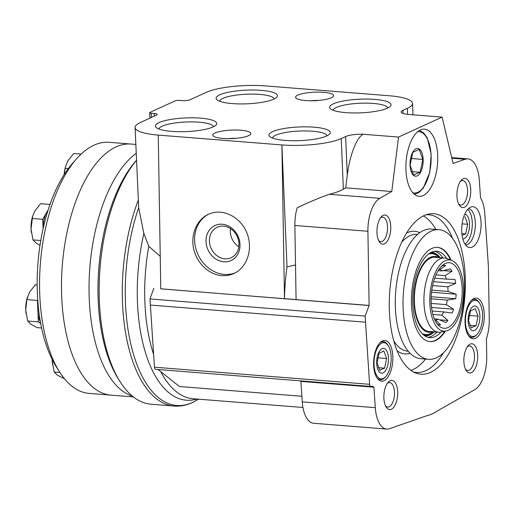 <?xml version="1.0" encoding="UTF-8"?>
<svg xmlns="http://www.w3.org/2000/svg" width="515" height="515" viewBox="0 0 515 515"><rect width="100%" height="100%" fill="white"/><g stroke="black" fill="none" stroke-linecap="round" stroke-linejoin="round"><path stroke-width="0.77" d="M48.004 210.352A19.036 8.903 94.6 0 0 46.981 211.929A19.036 8.903 94.6 0 0 43.131 228.48M48.146 209.901L42.719 219.339L43.105 228.602M38.136 304.745A19.036 8.903 94.6 0 0 37.878 311.169A19.036 8.903 94.6 0 0 40.46 322.1M37.743 299.923L37.434 300.464L38.329 321.875L40.724 323.555M135.799 144.432L109.096 142.307A125.943 58.884 94.6 0 0 76.535 158.839L72.422 163.5A120.085 56.148 94.6 0 0 56.251 366.68L59.573 371.927A125.943 58.884 94.6 0 0 89.108 393.402L111.047 395.147A125.943 58.884 -85.4 0 1 62.341 264.929A125.943 58.884 -85.4 0 1 131.029 144.052A125.943 58.884 94.6 0 0 62.341 264.929A125.943 58.884 94.6 0 0 111.047 395.147L133.379 396.923M76.535 158.839A125.943 58.884 94.6 0 0 59.573 371.927M68.302 168.572L65.16 168.321L65.727 165.978L67.922 160.796L73.684 153.515L81.106 154.101M64.201 174.501L65.16 168.321M65.72 165.978L65.559 166.551A19.036 8.903 94.6 0 0 64.175 174.546M59.927 372.487L54.178 372.03L52.234 361.208A19.036 8.903 94.6 0 0 52.466 364.06A19.036 8.903 94.6 0 0 52.536 364.62M64.427 378.699L57.39 375.21L54.178 372.03M52.195 359.483A19.036 8.903 94.6 0 0 52.234 361.208M38.329 321.875L27.694 321.032L25.75 310.204L26.799 299.621L29.561 292.095L35.316 284.808L37.17 284.956M37.434 300.464L26.799 299.621M41.612 327.991L37.112 327.63L30.906 324.212L27.694 321.032M27.359 297.271L27.192 297.85A19.036 8.903 94.6 0 0 25.75 310.204A19.036 8.903 94.6 0 0 25.982 313.062A19.036 8.903 94.6 0 0 26.059 313.622M40.769 240.518L32.986 239.9L31.035 229.078L32.651 216.145L34.846 210.963L40.608 203.683L49.987 204.429M42.719 219.339L32.085 218.489M39.996 245.32L36.192 243.08L32.986 239.9M32.645 216.145L32.484 216.718A19.036 8.903 94.6 0 0 31.035 229.078A19.036 8.903 94.6 0 0 31.273 231.93A19.036 8.903 94.6 0 0 31.344 232.497M132.387 396.125A125.943 58.884 -85.4 0 1 89.063 284.164A125.943 58.884 -85.4 0 1 136.172 153.406A125.943 58.884 94.6 0 0 89.063 284.164A125.943 58.884 94.6 0 0 132.387 396.125M403.045 113.467L402.917 110.319L407.333 108.305A43.878 9.785 -2.4 0 0 412.509 103.386A43.878 9.785 -2.4 0 0 389.334 95.764L265.689 85.921A43.878 9.785 -2.4 0 0 206.361 92.307L190.08 99.756A5.858 1.307 -2.4 0 1 182.155 100.612L179.239 100.38A2.929 0.65 -2.4 0 0 175.28 100.805L150.019 112.367A2.929 0.65 -2.4 0 0 149.672 112.695A2.929 0.65 -2.4 0 0 151.223 113.203L154.139 113.435A5.858 1.307 -2.4 0 1 157.23 114.452A5.858 1.307 -2.4 0 1 156.541 115.109L140.26 122.564A43.878 9.785 -2.4 0 0 135.085 127.475A43.878 9.785 -2.4 0 0 158.253 135.097L281.898 144.94L284.492 298.661A123.014 57.519 -85.4 0 1 287.016 266.854L281.898 144.94A43.878 9.785 -2.4 0 0 341.233 138.554L345.649 136.533A14.703 3.277 -2.4 0 1 363.365 134.273L398.526 137.067L391.773 191.516L379.832 198.307A29.291 13.693 94.6 0 0 367.903 231.274L369.12 305.434L365.122 316.075L369.603 384.312A2.929 1.371 94.6 0 0 370.742 386.45A2.929 1.371 94.6 0 0 370.852 386.45L372.731 386.276L373.903 387.209L375.3 407.68A29.291 13.693 94.6 0 0 386.688 429.079A29.291 13.693 94.6 0 0 389.488 428.699L426.323 415.888A123.014 57.519 94.6 0 0 438.297 410.404L474.798 389.649A29.291 13.693 94.6 0 0 486.72 356.676L486.43 338.812A29.291 13.693 94.6 0 0 489.25 319.5L488.375 266.03L484.821 213.796A29.291 13.693 94.6 0 0 480.514 197.728L479.33 180.276A29.291 13.693 94.6 0 0 467.935 158.878A29.291 13.693 94.6 0 0 465.142 159.257L453.091 163.448L442.108 117.124L398.526 137.067M284.492 298.661L296.08 299.582M295.513 265L287.016 266.854M158.054 369.525L179.49 386.52L301.88 396.26M368.94 305.517L160.764 288.812M160.236 256.361L148.777 246.267L143.859 233.585L138.696 207.667A131.01 61.253 94.6 0 0 133.449 354.146A131.01 61.253 94.6 0 0 195.925 400.715A131.01 61.253 94.6 0 0 196.028 400.657C188.934 404.777 181.641 406.573 174.141 406.045L174.141 406.045A131.801 61.626 94.6 0 1 125.769 333.926A131.801 61.626 94.6 0 1 138.149 200.605M402.917 110.319A14.703 3.277 -2.4 0 0 401.185 111.967A14.703 3.277 -2.4 0 0 407.108 114.336L442.108 117.124M391.773 191.516L345.726 187.846L343.357 189.198C339.945 191.117 335.278 192.816 329.349 194.29C318.894 197.966 308.163 202.492 297.155 207.873A29.291 13.693 94.6 0 0 294.863 225.461L296.08 299.621L369.12 305.434M136.462 160.32L135.806 161.06A128.872 60.255 94.6 0 0 118.45 379.111L120.117 381.737A131.801 61.626 94.6 0 0 151.024 404.204L174.141 406.045M136.462 160.358A131.801 61.626 94.6 0 0 120.117 381.737M135.085 127.475L138.696 207.667M384.448 243.846A14.645 6.85 94.6 0 0 390.582 224.315A14.645 6.85 94.6 0 0 381.229 216.905A14.645 6.85 94.6 0 0 379.252 241.683A14.645 6.85 94.6 0 0 384.448 243.846M391.381 409.251A14.645 6.85 94.6 0 0 397.509 389.72A14.645 6.85 94.6 0 0 388.156 382.31A14.645 6.85 94.6 0 0 386.186 407.088A14.645 6.85 94.6 0 0 391.381 409.251M471.373 372.635A14.645 6.85 94.6 0 0 477.508 353.103A14.645 6.85 94.6 0 0 468.154 345.694A14.645 6.85 94.6 0 0 466.178 370.472A14.645 6.85 94.6 0 0 471.373 372.635M464.44 207.23A14.645 6.85 94.6 0 0 470.575 187.698A14.645 6.85 94.6 0 0 461.221 180.289A14.645 6.85 94.6 0 0 459.245 205.067A14.645 6.85 94.6 0 0 464.44 207.23M384.068 380.669A20.388 9.534 94.6 0 0 392.81 355.884A20.388 9.534 94.6 0 0 381.885 341.226A20.388 9.534 94.6 0 0 373.736 360.056A20.388 9.534 94.6 0 0 378.808 379.941A20.388 9.534 94.6 0 0 384.068 380.669M475.487 338.303A20.388 9.534 94.6 0 0 484.229 313.519A20.388 9.534 94.6 0 0 473.304 298.861A20.388 9.534 94.6 0 0 465.154 317.691A20.388 9.534 94.6 0 0 470.227 337.576A20.388 9.534 94.6 0 0 475.487 338.303M472.229 247.103A20.503 9.585 94.6 0 0 481.062 223.059A20.503 9.585 94.6 0 0 470.884 207.03A20.503 9.585 94.6 0 0 461.833 226.375A20.503 9.585 94.6 0 0 467.71 246.91A20.503 9.585 94.6 0 0 472.229 247.103M423.188 195.558A33.681 15.746 94.6 0 0 437.724 159.721A33.681 15.746 94.6 0 0 424.482 129.175A33.681 15.746 94.6 0 0 406.116 161.504A33.681 15.746 94.6 0 0 419.139 196.331A33.681 15.746 94.6 0 0 423.188 195.558M430.598 372.364A80.488 37.634 94.6 0 0 465.348 281.1A80.488 37.634 94.6 0 0 428.345 214.124A80.488 37.634 94.6 0 0 389.797 290.988A80.488 37.634 94.6 0 0 415.702 372.989A80.488 37.634 94.6 0 0 430.598 372.364M413.494 371.959A79.078 36.977 94.6 0 0 416.39 372.435A79.078 36.977 94.6 0 0 425.899 370.626A79.078 36.977 94.6 0 0 443.492 352.794M452.595 238.458A79.078 36.977 94.6 0 0 428.944 214.774A79.078 36.977 94.6 0 0 426.002 214.787M411.002 370.401A79.078 36.977 94.6 0 0 412.991 369.603A79.078 36.977 94.6 0 0 425.583 359.064M435.902 229.433A79.078 36.977 94.6 0 0 423.298 215.933M438.922 229.671L431.184 229.059A65.025 30.404 94.6 0 0 395.72 291.464A65.025 30.404 94.6 0 0 420.864 358.691L428.609 359.309A65.025 30.404 94.6 0 0 436.417 357.816A65.025 30.404 94.6 0 0 464.478 288.638A65.025 30.404 94.6 0 0 438.922 229.671A65.025 30.404 94.6 0 0 403.457 292.076A65.025 30.404 94.6 0 0 428.609 359.309M451.076 260.159A47.258 22.094 94.6 0 0 437.512 247.38A47.258 22.094 94.6 0 0 411.736 292.739A47.258 22.094 94.6 0 0 430.019 341.6A47.258 22.094 94.6 0 0 435.696 340.518A47.258 22.094 94.6 0 0 445.43 331.126M429.761 341.574A47.258 22.094 94.6 0 0 435.181 340.473A47.258 22.094 94.6 0 0 444.806 331.254M450.483 259.933A47.258 22.094 94.6 0 0 437.254 247.361M446.814 258.569A43.35 20.265 94.6 0 0 436.688 251.236A43.35 20.265 94.6 0 0 413.043 292.842A43.35 20.265 94.6 0 0 429.813 337.66A43.35 20.265 94.6 0 0 435.021 336.668A43.35 20.265 94.6 0 0 440.969 332.021M422.171 333.578A40.563 18.965 94.6 0 0 425.564 334.531A40.563 18.965 94.6 0 0 430.437 333.604A40.563 18.965 94.6 0 0 432.697 332.284L433.411 331.776M439.314 257.616L438.69 257.004A40.563 18.965 94.6 0 0 432.001 253.657A40.563 18.965 94.6 0 0 428.499 254.056M438.703 257.564A38.078 17.806 94.6 0 0 414.215 292.932A38.078 17.806 94.6 0 0 432.8 331.724M451.681 260.384L446.724 258.536A37.196 17.394 94.6 0 0 444.458 258.028L434.911 257.268A37.196 17.394 94.6 0 0 414.62 292.964A37.196 17.394 94.6 0 0 429.008 331.428L438.555 332.188A37.196 17.394 94.6 0 0 440.872 332.04L446.061 330.997A35.735 16.705 94.6 0 0 448.127 330.321A35.735 16.705 94.6 0 0 463.468 294.664A35.735 16.705 94.6 0 0 451.681 260.384A35.735 16.705 94.6 0 0 430.012 294.194A35.735 16.705 94.6 0 0 446.061 330.997M444.458 258.028A37.196 17.394 94.6 0 0 424.173 293.724A37.196 17.394 94.6 0 0 438.555 332.188M448.011 327.54A32.876 15.373 94.6 0 0 462.116 287.544A32.876 15.373 94.6 0 0 444.471 263.938A32.876 15.373 94.6 0 0 431.345 294.297A32.876 15.373 94.6 0 0 439.507 326.349A32.876 15.373 94.6 0 0 448.011 327.54M433.559 281.666L455.691 283.43L447.818 286.797A25.776 12.051 94.6 0 1 448.018 291.445L456.142 294.213A29.876 13.969 94.6 0 1 455.769 298.7L447.297 300.091A25.776 12.051 94.6 0 1 446.344 304.629L453.554 309.232A29.876 13.969 94.6 0 1 452.183 313.017L443.705 311.923A25.776 12.051 94.6 0 1 441.857 315.141L447.896 320.478A29.876 13.969 94.6 0 1 445.893 322.551L438.001 319.133A25.776 12.051 94.6 0 1 436.881 319.757A25.776 12.051 94.6 0 1 435.754 320.163L440.679 324.939A29.876 13.969 94.6 0 1 439.72 324.933A29.876 13.969 94.6 0 1 438.58 324.74L436.958 323.587M455.691 283.43A29.876 13.969 94.6 0 0 454.964 279.445L446.421 279.124A25.776 12.051 94.6 0 0 445.127 275.609L451.964 271.302A29.876 13.969 94.6 0 0 450.335 268.888L441.986 270.954A25.776 12.051 94.6 0 0 439.945 269.525L445.591 265.56A29.876 13.969 94.6 0 0 444.458 265.373A29.876 13.969 94.6 0 0 443.499 265.367L441.394 266.39M443.441 265.392L445.591 265.56M438.767 324.785L440.679 324.939M434.943 320.098L435.754 320.163M434.39 318.849L438.001 319.133M439.546 319.815L447.896 320.478M432.903 314.427L441.857 315.141M432.124 311.002L443.705 311.923M431.576 307.481L453.554 309.232M431.222 303.425L446.344 304.629M431.132 298.803L447.297 300.091M431.197 296.743L455.769 298.7M431.538 292.256L456.142 294.213M431.802 290.157L448.018 291.445M432.6 285.587L447.818 286.797M434.666 278.184L446.421 279.124M435.973 274.881L445.127 275.609M443.338 270.613L451.964 271.302M438.162 270.652L441.986 270.954M438.941 269.442L439.945 269.525M373.903 387.209L300.869 381.396L302.26 401.867A29.291 13.693 94.6 0 0 313.648 423.266L386.688 429.079M345.726 187.846L347.277 175.37L345.649 136.533M363.365 134.273C356.889 136.72 349.691 155.105 347.277 175.37M219.738 94.824A30.688 6.843 177.6 0 1 257.474 90.131A30.688 6.843 177.6 0 1 276.69 97.29A30.688 6.843 177.6 0 1 247.065 103.818A30.688 6.843 177.6 0 1 216.995 99.794A30.688 6.843 177.6 0 1 219.738 94.824M272.596 131.647A30.688 6.843 177.6 0 1 310.326 126.954A30.688 6.843 177.6 0 1 329.549 134.112A30.688 6.843 177.6 0 1 299.923 140.64A30.688 6.843 177.6 0 1 269.854 136.617A30.688 6.843 177.6 0 1 272.596 131.647M159.038 122.609A30.688 6.843 177.6 0 1 196.769 117.916A30.688 6.843 177.6 0 1 215.991 125.074A30.688 6.843 177.6 0 1 186.366 131.602A30.688 6.843 177.6 0 1 156.296 127.578A30.688 6.843 177.6 0 1 159.038 122.609M333.295 103.863A30.688 6.843 177.6 0 1 371.032 99.17A30.688 6.843 177.6 0 1 390.254 106.328A30.688 6.843 177.6 0 1 360.629 112.849A30.688 6.843 177.6 0 1 330.559 108.832A30.688 6.843 177.6 0 1 333.295 103.863M248.597 135.67A19.036 4.249 -2.4 0 0 250.844 133.533A19.036 4.249 -2.4 0 0 236.359 130.025A19.036 4.249 -2.4 0 0 215.045 132.999A19.036 4.249 -2.4 0 0 212.798 135.13A19.036 4.249 -2.4 0 0 227.282 138.638A19.036 4.249 -2.4 0 0 248.597 135.67M331.37 97.779A19.036 4.249 -2.4 0 0 333.617 95.648A19.036 4.249 -2.4 0 0 319.133 92.134A19.036 4.249 -2.4 0 0 297.818 95.108A19.036 4.249 -2.4 0 0 295.578 97.238A19.036 4.249 -2.4 0 0 310.062 100.753A19.036 4.249 -2.4 0 0 331.37 97.779M158.247 135.097L160.77 288.851L284.415 298.694M221.714 275.602C208.787 274.617 196.666 262.991 193.621 248.661C190.499 234.344 196.923 219.493 208.504 214.24C222.042 207.899 239.906 216.339 246.595 232.233C253.489 248.037 247.528 267.382 233.887 273.484C230.051 275.222 225.995 275.924 221.714 275.602M153.798 288.394L149.981 298.951L154.461 367.189A2.929 1.371 94.6 0 0 155.601 369.326A2.929 1.371 94.6 0 0 155.71 369.326M150.232 305.06L365.38 322.178M149.981 298.951L365.122 316.075M417.169 175.892A13.911 6.502 94.6 0 0 421.991 152.968A13.911 6.502 94.6 0 0 410.642 158.163A13.911 6.502 94.6 0 0 417.169 175.892M416.371 173.697L420.143 172.28L422.847 159.412L419.184 149.459L412.811 152.376L410.107 165.244L413.77 175.197L416.371 173.697M411.942 171.63L420.143 172.28M410.944 158.466L422.847 159.412M462.811 238.941A12.45 5.819 94.6 0 0 464.157 238.645A12.45 5.819 94.6 0 0 469.526 225.557A12.45 5.819 94.6 0 0 464.781 214.131M462.831 234.988L465.657 233.926L467.691 224.276L464.942 216.809M464.942 244.065A18.308 8.562 94.6 0 0 472.178 227.199A18.308 8.562 94.6 0 0 467.704 209.405M465.618 245.024A18.308 8.562 94.6 0 0 467.466 244.593A18.308 8.562 94.6 0 0 475.358 225.493A18.308 8.562 94.6 0 0 468.521 208.562M461.871 233.623L465.657 233.926M462.11 223.832L467.691 224.276M474.515 330.521A12.45 5.819 94.6 0 0 478.834 310.011A12.45 5.819 94.6 0 0 468.676 314.659A12.45 5.819 94.6 0 0 474.515 330.521M473.195 326.858L476.021 325.802L478.049 316.152L475.3 308.685L470.523 310.873L468.489 320.523L471.238 327.991L473.195 326.858M474.753 336.083A18.16 8.491 94.6 0 0 477.263 334.113A18.16 8.491 94.6 0 0 479.71 303.387A18.16 8.491 94.6 0 0 465.856 315.006A18.16 8.491 94.6 0 0 474.753 336.083M468.483 335.638A19.036 8.903 94.6 0 0 471.727 337.312A19.036 8.903 94.6 0 0 474.012 336.874A19.036 8.903 94.6 0 0 476.645 334.814L477.263 334.113M479.71 303.387L479.208 302.601A19.036 8.903 94.6 0 0 474.746 299.357A19.036 8.903 94.6 0 0 471.277 300.496M474.746 299.357L474.103 299.305A19.036 8.903 94.6 0 0 472.307 299.543M469.345 336.739A19.036 8.903 94.6 0 0 471.077 337.261L471.727 337.312M383.102 372.886A12.45 5.819 94.6 0 0 387.415 352.376A12.45 5.819 94.6 0 0 377.257 357.024A12.45 5.819 94.6 0 0 383.102 372.886M381.776 369.229L384.602 368.167L386.63 358.517L383.881 351.05L379.104 353.239L377.077 362.895L379.819 370.356L381.776 369.229M383.334 378.448A18.16 8.491 94.6 0 0 385.844 376.484A18.16 8.491 94.6 0 0 388.291 345.758A18.16 8.491 94.6 0 0 374.444 357.371A18.16 8.491 94.6 0 0 383.334 378.448M377.064 378.004A19.036 8.903 94.6 0 0 380.308 379.677A19.036 8.903 94.6 0 0 382.594 379.246A19.036 8.903 94.6 0 0 385.226 377.18L385.844 376.484M388.291 345.758L387.795 344.966A19.036 8.903 94.6 0 0 383.327 341.722A19.036 8.903 94.6 0 0 379.858 342.868M383.327 341.722L382.684 341.67A19.036 8.903 94.6 0 0 380.888 341.909M377.926 379.111A19.036 8.903 94.6 0 0 379.658 379.626L380.308 379.677M469.873 325.313L476.021 325.802M469.12 315.438L478.049 316.152M378.454 367.678L384.602 368.167M377.701 357.809L386.63 358.517M458.588 203.843A12.263 5.736 94.6 0 0 460.777 205.028A12.263 5.736 94.6 0 0 462.251 204.745A12.263 5.736 94.6 0 0 467.543 191.696A12.263 5.736 94.6 0 0 462.721 180.572A12.263 5.736 94.6 0 0 460.371 181.396M465.515 369.249A12.263 5.736 94.6 0 0 467.71 370.433A12.263 5.736 94.6 0 0 469.178 370.15A12.263 5.736 94.6 0 0 474.476 357.101A12.263 5.736 94.6 0 0 469.654 345.977A12.263 5.736 94.6 0 0 467.305 346.801M385.523 405.859A12.263 5.736 94.6 0 0 387.711 407.05A12.263 5.736 94.6 0 0 389.185 406.766A12.263 5.736 94.6 0 0 394.484 393.718A12.263 5.736 94.6 0 0 389.662 382.594A12.263 5.736 94.6 0 0 387.312 383.418M378.589 240.46A12.263 5.736 94.6 0 0 380.785 241.644A12.263 5.736 94.6 0 0 382.252 241.361A12.263 5.736 94.6 0 0 387.55 228.312A12.263 5.736 94.6 0 0 382.729 217.188A12.263 5.736 94.6 0 0 380.379 218.012M310.551 100.76A19.036 4.249 177.6 0 1 318.991 100.406M227.772 138.644A19.036 4.249 177.6 0 1 236.211 138.29M333.224 110.294A27.282 6.083 177.6 0 1 336.437 107.416A27.282 6.083 177.6 0 1 366.583 103.148A27.282 6.083 177.6 0 1 387.718 108.008M158.961 129.04A27.282 6.083 177.6 0 1 162.173 126.162A27.282 6.083 177.6 0 1 192.327 121.901A27.282 6.083 177.6 0 1 213.455 126.754M272.519 138.078A27.282 6.083 177.6 0 1 275.731 135.2A27.282 6.083 177.6 0 1 305.884 130.939A27.282 6.083 177.6 0 1 327.019 135.793M219.66 101.255A27.282 6.083 177.6 0 1 222.879 98.378A27.282 6.083 177.6 0 1 253.026 94.11A27.282 6.083 177.6 0 1 274.16 98.97M209.064 213.989A32.22 27.559 -114.6 0 0 195.7 248.088A32.22 27.559 -114.6 0 0 224.334 274.405A32.22 27.559 -114.6 0 0 235.149 272.86M230.475 228.589A16.763 14.336 -114.6 0 0 238.818 246.82M224.881 258.813A16.763 14.336 -114.6 0 0 231.177 257.725A16.763 14.336 -114.6 0 0 237.235 236.52A16.763 14.336 -114.6 0 0 217.221 227.244A16.763 14.336 -114.6 0 0 209.946 244.94A16.763 14.336 -114.6 0 0 224.881 258.813M223.806 261.794A19.267 16.48 -114.6 0 0 237.331 234.814A19.267 16.48 -114.6 0 0 207.918 232.471A19.267 16.48 -114.6 0 0 223.806 261.794M148.777 246.267A123.014 57.519 94.6 0 0 153.592 354.397M160.738 371.65A123.014 57.519 94.6 0 0 193.093 398.739L302.942 407.481M143.859 233.585A124.978 58.433 94.6 0 0 196.923 399.041M419.725 232.677A61.51 28.756 94.6 0 0 406.547 233.012M397.168 350.889A61.51 28.756 94.6 0 0 410.12 353.303M417.517 234.434L416.989 234.389A58.581 27.392 94.6 0 0 401.649 242.308M393.795 340.936A58.581 27.392 94.6 0 0 407.7 351.178L408.221 351.217M427.978 337.331A43.35 20.265 94.6 0 0 431.325 336.372A43.35 20.265 94.6 0 0 436.984 332.059M442.881 257.899A43.35 20.265 94.6 0 0 434.827 251.269M424.714 335.78A41.882 19.583 94.6 0 0 429.98 334.847A41.882 19.583 94.6 0 0 434.287 331.847M440.19 257.687A41.882 19.583 94.6 0 0 431.358 252.286M423.459 334.814A41.149 19.242 94.6 0 0 429.948 334.132A41.149 19.242 94.6 0 0 433.521 331.782M439.424 257.622A41.149 19.242 94.6 0 0 429.967 253.039M302.26 401.867L375.3 407.68M294.863 225.461L367.903 231.274M329.349 194.29L379.832 198.307M451.848 158.195L465.142 159.257M151.397 117.465L151.223 113.203M154.249 116.158L154.139 113.435M407.584 114.375L407.333 108.305M343.357 189.198L341.233 138.554M154.461 367.189L369.603 384.312M412.843 192.758A30.752 14.381 94.6 0 0 417.858 192.295A30.752 14.381 94.6 0 0 431.139 158.163A30.752 14.381 94.6 0 0 417.704 131.711M198.603 399.177L195.925 400.715M451.7 157.584L467.935 158.878M149.904 118.147L149.672 112.695M412.985 114.806L412.509 103.386M155.601 369.326L370.742 386.45M419.519 130.424L423.748 132.979L427.257 137.911L431.19 154.223L429.78 172.409L423.176 188.265L418.927 192.52L414.44 194.316"/></g></svg>
